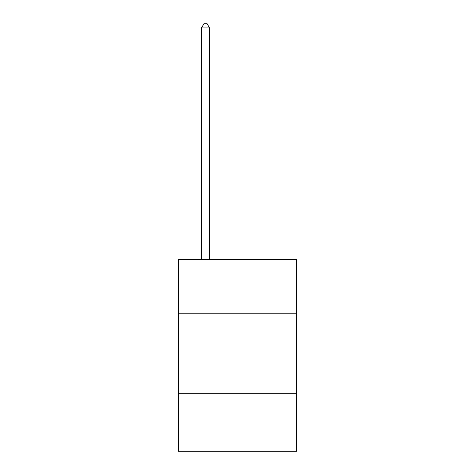 <?xml version="1.0" encoding="UTF-8"?>
<svg xmlns="http://www.w3.org/2000/svg" width="475" height="475" viewBox="0 0 475 475"><rect width="100%" height="100%" fill="white"/><g stroke="black" fill="none" stroke-linecap="round" stroke-linejoin="round"><path stroke-width="0.71" d="M296.655 313.761L296.655 259.403L178.345 259.403L178.345 313.761L296.655 313.761L296.655 451.25L178.345 451.25L178.345 313.761M296.655 393.698L178.345 393.698M209.523 259.403L209.523 27.906L201.531 27.906L201.531 259.403M201.531 27.906L203.929 23.75L207.124 23.75L209.523 27.906"/></g></svg>
